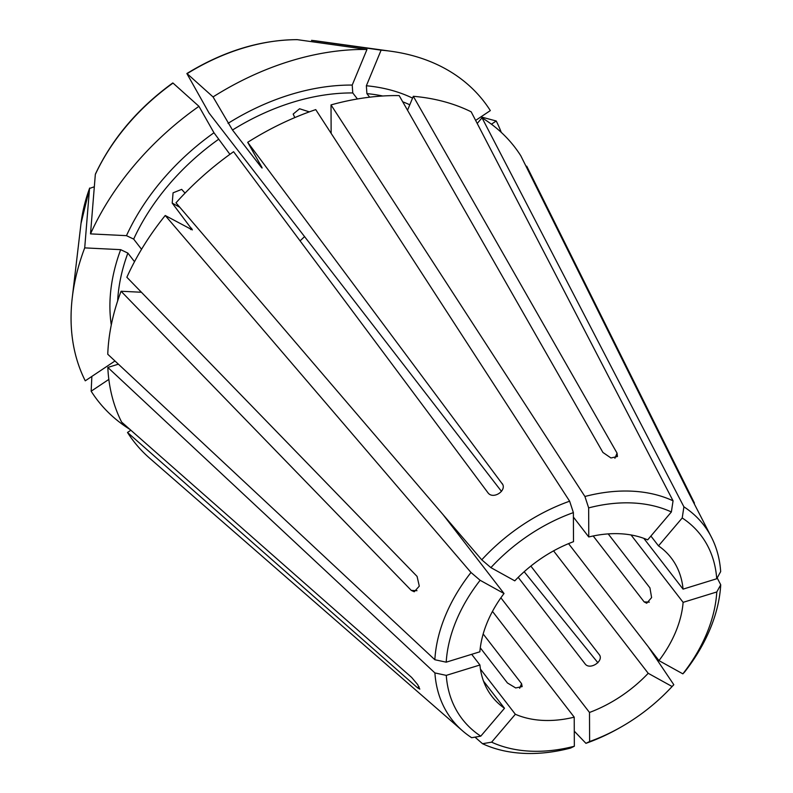 <?xml version="1.0" encoding="UTF-8"?>
<svg xmlns="http://www.w3.org/2000/svg" width="793" height="793" viewBox="0 0 793 793"><rect width="100%" height="100%" fill="white"/><g stroke="black" fill="none" stroke-linecap="round" stroke-linejoin="round"><path stroke-width="1.19" d="M483.175 633.984L521.566 683.655L522.161 686.599L515.688 687.947L507.431 682.961L480.29 647.851M530.864 566.073L599.637 655.137M599.815 655.533L599.3 654.621C604.187 660.985 590.091 670.392 585.204 664.028L518.206 577.354M614.912 458.295L617.053 453.14L617.45 456.51L610.947 457.967L602.908 452.446L399.166 95.596A240.685 168.403 142.3 0 0 331.018 104.904L584.917 496.487L588.654 507.897L588.773 536.97A113.27 79.25 142.3 0 1 647.653 539.874L671.374 511.971A150.611 105.38 142.3 0 0 588.654 507.897M294.818 117.582L293.172 114.073L299.576 108.76L309.329 111.872M553.573 550.867L648.208 673.297L672.097 686.51L673.812 684.716L648.317 646.84M568.541 543.631L658.973 660.628L682.862 673.852L684.587 672.048A159.106 111.317 142.3 0 0 720.728 584.798L716.783 591.965L683.12 602.343L631.04 534.958M443.059 514.637L504.021 593.511A113.27 79.25 142.3 0 0 479.874 651.796L446.211 662.175L434.851 659.736L107.759 354.243A240.685 168.403 142.3 0 1 121.061 291.249L141.412 292.25M185.056 193.115L181.666 189.378L173.072 192.828L172.21 203.097L192.342 229.92L165.231 215.498L470.992 572.487L480.132 580.288L504.021 593.511M597.892 662.74L524.183 571.723M186.89 73.521C223.418 51.218 260.154 39.928 297.088 39.65L297.395 39.67A586706.651 324382.885 92.8 0 1 366.971 49.463A244.224 170.882 142.3 0 0 213.049 96.924L232.498 130.022L260.956 166.837C262.295 168.512 262.463 168.423 261.462 166.57L247.694 142.314A240.685 168.403 142.3 0 1 315.743 109.612L569.632 501.196A159.106 111.317 142.3 0 0 481.757 559.818L175.996 202.83A240.685 168.403 142.3 0 1 233.588 151.711L488.062 492.909C493.276 499.848 507.371 490.441 502.157 483.512L502.534 484.097M218.402 139.429A195.385 136.703 142.3 0 0 133.67 239.099L126.474 235.66L90.511 233.885A576938.843 261084.059 -157.5 0 1 95.329 174.46L95.467 173.954C112.239 138.527 138.002 108.205 172.755 82.958L173.023 83.077A576938.863 40940.3 56.3 0 1 198.954 106.331L213.961 132.758L229.92 154.328M492.473 611.403L574.221 717.169L574.34 746.243L570.653 748.047A159.106 111.317 142.3 0 1 482.511 743.705L475.007 737.143M500.879 597.803L589.496 712.461L589.615 741.534L585.938 743.338L574.271 731.156M569.632 501.196L573.379 512.605L573.498 541.678A113.27 79.25 142.3 0 0 514.786 580.843L490.897 567.629A150.611 105.38 142.3 0 1 573.379 512.605M617.053 453.14L413.302 96.3L407.533 110.247M311.53 40.364A180.873 126.553 142.3 0 1 317.091 41.028L311.53 40.364A586706.641 324382.875 92.8 0 1 381.106 50.157L366.366 85.763L366.901 93.633L369.657 97.192M483.512 681.128L504.497 708.268L480.776 736.162L471.666 737.708A159.106 111.317 142.3 0 1 462.468 730.769L149.699 458.255A240.685 168.403 142.3 0 1 127.504 432.463L130.865 430.222M480.439 669.114L515.341 714.265L491.62 742.169L482.511 743.705M650.904 536.048L658.497 545.871L682.218 517.978L683.903 506.826L482.015 117.81L477.217 123.46M127.504 432.463L417.534 687.809L419.804 689.127L417.663 684.597L411.636 677.42L121.607 422.074A240.685 168.403 142.3 0 1 107.818 367.437L118.395 364.175M114.985 360.984L85.257 380.818A244.224 170.882 142.3 0 1 72.272 297.653A244.224 170.882 142.3 0 1 84.712 247.882A576938.853 261084.059 -157.5 0 1 89.53 188.456L89.619 188.06M108.839 379.411L91.155 391.207A576938.853 410168.921 150.4 0 1 91.869 376.407M482.015 117.81A240.685 168.403 142.3 0 1 520.803 155.775L688.542 492.701L711.846 538.011A159.106 111.317 142.3 0 0 683.903 506.826M317.091 41.028L391.048 51.267A244.224 170.882 142.3 0 1 490.332 110.594L475.631 120.407M526.155 166.53L526.701 166.163L694.44 503.089M480.905 116.878A576938.843 410168.911 150.4 0 1 496.23 120.992L491.422 124.194M643.797 538.338L683.06 589.14A113.27 79.25 142.3 0 0 671.116 557.806A113.27 79.25 142.3 0 0 658.497 545.871M711.846 538.011A159.106 111.317 142.3 0 1 720.668 571.604L716.723 578.761L683.06 589.14M717.189 577.919L720.728 584.798M191.43 228.642L192.382 229.871M121.061 291.249L411.28 590.408L414.243 591.766L419.299 586.136L417.078 576.412L126.86 277.253A240.685 168.403 142.3 0 1 165.231 215.498M133.67 239.099L141.55 249.289M72.272 297.653L81.005 223.507A180.873 126.553 142.3 0 1 89.53 188.456L94.327 186.771M134.513 261.69L127.871 253.096L120.675 249.656L84.712 247.882M608.201 533.897L649.943 587.891L651.608 597.595L646.711 603.235L644.144 601.887L649.328 602.145M471.686 654.324L479.934 665L446.271 675.378A150.611 105.38 142.3 0 0 480.776 736.162M446.271 675.378L434.901 672.93A159.106 111.317 142.3 0 0 462.468 730.769M479.934 665A113.27 79.25 142.3 0 0 491.878 696.333A113.27 79.25 142.3 0 0 504.497 708.268M716.723 578.761A150.611 105.38 142.3 0 0 682.218 517.978M491.62 742.169A150.611 105.38 142.3 0 0 574.34 746.243M331.137 133.363L331.018 104.904M589.615 741.534A150.611 105.38 142.3 0 0 620.473 727.369A150.611 105.38 142.3 0 0 668.737 690.059A150.611 105.38 142.3 0 0 672.097 686.51M585.938 743.338A159.106 111.317 142.3 0 0 618.956 728.232L620.473 727.369M668.737 690.059L669.946 688.81A159.106 111.317 142.3 0 0 673.812 684.716M366.971 49.463L352.221 85.069L352.766 92.94L357.425 98.966M589.496 712.461A113.27 79.25 142.3 0 0 648.208 673.297M515.341 714.265A113.27 79.25 142.3 0 0 535.88 719.776A113.27 79.25 142.3 0 0 574.221 717.169M300.071 240.854A113.27 79.25 142.3 0 0 304.542 236.592M593.194 535.979L644.144 601.887M186.87 73.541L209.094 113.092L501.483 491.382M573.389 517.066L588.773 536.97M658.973 660.628A113.27 79.25 142.3 0 0 683.12 602.343M682.862 673.852A150.611 105.38 142.3 0 0 716.783 591.965M261.442 166.54A195.385 136.703 142.3 0 0 260.956 166.837C262.295 168.512 262.463 168.423 261.462 166.57M391.048 51.267A244.224 170.882 142.3 0 0 381.106 50.157M91.155 391.207A244.224 170.882 142.3 0 0 129.973 429.439M501.285 132.411A244.224 170.882 142.3 0 0 496.23 120.992M198.954 106.331A244.224 170.882 142.3 0 0 90.511 233.885M297.395 39.67A180.873 126.553 142.3 0 0 187.118 73.67A576938.853 40940.3 56.3 0 1 213.049 96.924M584.917 496.487A159.106 111.317 142.3 0 1 673.059 500.829L471.171 111.813A240.685 168.403 142.3 0 0 413.302 96.3M573.309 259.787L526.948 166.669A240.685 168.403 142.3 0 0 526.701 166.163M480.132 580.288A150.611 105.38 142.3 0 0 446.211 662.175M481.757 559.818L490.897 567.629M470.992 572.487A159.106 111.317 142.3 0 0 434.851 659.736M673.059 500.829L671.374 511.971M434.901 672.93L107.818 367.437M247.694 142.314L502.742 484.523M519.653 688.274L521.566 683.655M172.21 203.097L179.842 207.32M417.534 687.809L419.061 686.788M411.28 590.408L416.989 590.686M120.675 249.656A201.045 140.668 142.3 0 0 111.288 324.961M127.871 253.096A195.385 136.703 142.3 0 0 117.651 300.934M409.793 104.785A195.385 136.703 142.3 0 0 402.705 101.801M382.781 96.003A195.385 136.703 142.3 0 0 366.901 93.633M352.221 85.069A201.045 140.668 142.3 0 0 228.057 123.351M191.698 228.315A195.385 136.703 142.3 0 0 190.687 229.583M352.766 92.94A195.385 136.703 142.3 0 0 232.498 130.022M213.961 132.758A201.045 140.668 142.3 0 0 126.474 235.66M173.023 83.077A180.873 126.553 142.3 0 0 95.329 174.46M412.548 98.124A201.045 140.668 142.3 0 0 366.366 85.763M81.005 223.507L89.619 188.07"/></g></svg>
